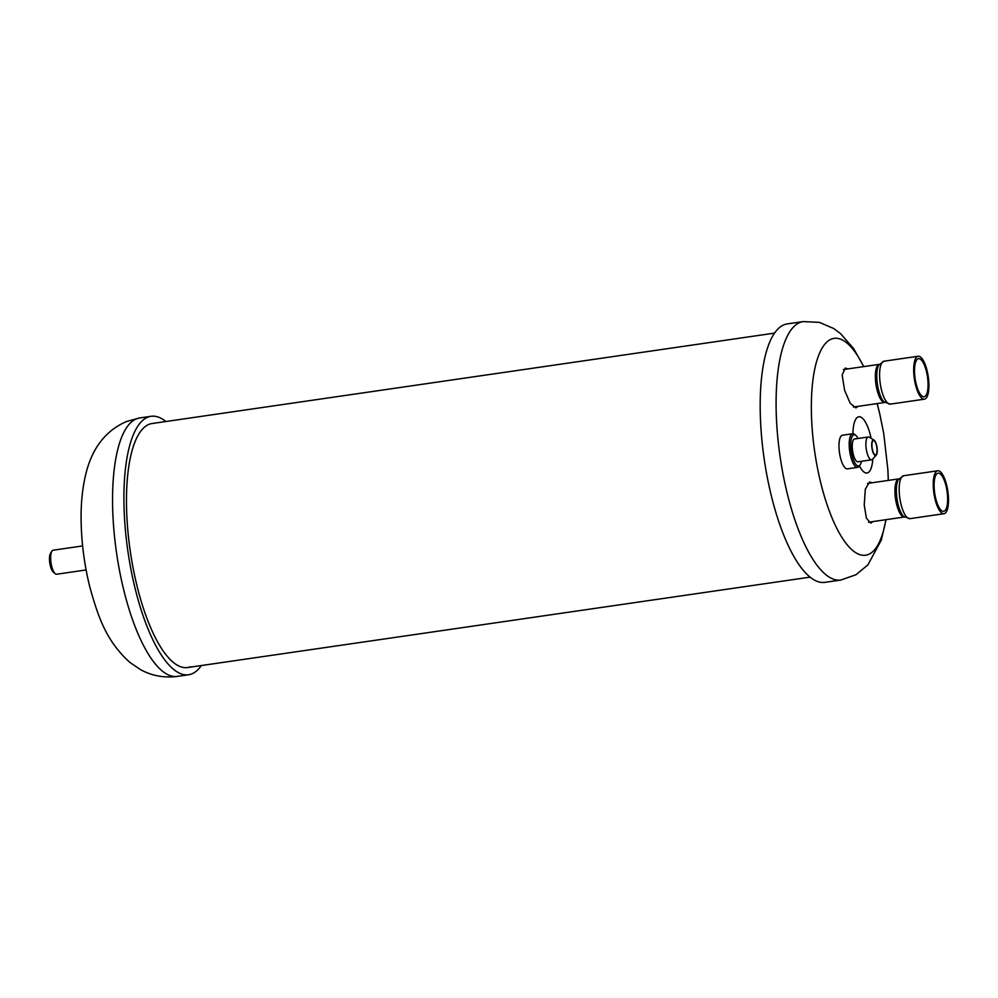 <?xml version="1.0" encoding="UTF-8"?>
<svg xmlns="http://www.w3.org/2000/svg" width="998" height="998" viewBox="0 0 998 998"><rect width="100%" height="100%" fill="white"/><g stroke="black" fill="none" stroke-linecap="round" stroke-linejoin="round"><path stroke-width="1.5" d="M86.102 569.958L56.649 574.237A12.138 3.93 -98.3 0 1 55.214 573.7A12.138 3.93 -98.3 0 1 51.16 563.708A12.138 3.93 -98.3 0 1 51.933 551.133A12.138 3.93 -98.3 0 1 53.168 550.21L82.609 545.931M55.214 573.7L53.281 572.066A10.13 3.281 -98.3 0 1 49.9 563.733A10.13 3.281 -98.3 0 1 50.549 553.241L51.933 551.133M914.605 380.375A21.694 7.023 81.7 0 0 924.422 399.175A21.694 7.023 81.7 0 0 927.99 375.048A21.694 7.023 81.7 0 0 918.185 356.249A21.694 7.023 81.7 0 0 914.605 380.375M915.353 380.076A19.261 6.238 81.7 0 0 924.073 396.78A19.261 6.238 81.7 0 0 927.242 375.348A19.261 6.238 81.7 0 0 918.534 358.644A19.261 6.238 81.7 0 0 915.353 380.076M201.334 665.554A130.588 42.315 -98.3 0 1 191.766 673.9A130.588 42.315 -98.3 0 1 188.597 674.76A130.588 42.315 -98.3 0 1 128.705 556.597A130.588 42.315 -98.3 0 1 147.879 417.152A130.588 42.315 -98.3 0 1 151.06 416.303A130.588 42.315 -98.3 0 1 165.893 421.505M190.543 666.751A123.303 39.957 -98.3 0 1 187.549 667.55A123.303 39.957 -98.3 0 1 131 555.986A123.303 39.957 -98.3 0 1 149.114 424.312A123.303 39.957 -98.3 0 1 152.108 423.514L774.598 333.107M871.878 482.795L869.595 481.909L865.328 489.17L864.231 504.976L866.401 518.212L870.73 523.127L872.876 521.592M886.037 519.671L881.309 540.08L867.861 564.918L855.972 574.748L840.778 580.05L824.872 582.358A130.588 42.315 -98.3 0 1 765.803 469.172A130.588 42.315 -98.3 0 1 787.335 323.901L803.24 321.593L819.445 322.379L833.717 328.529L840.578 333.656L853.589 348.551L863.806 366.59M847.913 368.898L845.256 368.062L842.162 375.111L844.657 390.443L850.221 403.304L855.897 407.908L857.906 406.386M871.865 459.741A11.527 3.73 -98.3 0 1 871.591 459.816A11.527 3.73 -98.3 0 1 866.301 449.374A11.527 3.73 -98.3 0 1 867.998 437.074A11.527 3.73 -98.3 0 1 868.272 436.999A11.527 3.73 -98.3 0 1 869.283 437.236A11.527 3.73 -98.3 0 0 868.272 436.999A11.527 3.73 -98.3 0 0 867.998 437.074A11.527 3.73 -98.3 0 0 866.301 449.374A11.527 3.73 -98.3 0 0 871.591 459.816A11.527 3.73 -98.3 0 0 871.865 459.741A11.527 3.73 -98.3 0 0 872.489 459.292A11.527 3.73 -98.3 0 1 871.865 459.741M875.807 455.475A7.872 2.545 -98.3 0 1 872.052 448.713A7.872 2.545 -98.3 0 1 873.15 440.006A7.872 2.545 -98.3 0 1 874.036 440.118A7.872 2.545 -98.3 0 1 877.005 447.378A7.872 2.545 -98.3 0 1 876.219 455.175A7.872 2.545 -98.3 0 1 875.807 455.475A7.872 2.545 -98.3 0 1 872.052 448.713A7.872 2.545 -98.3 0 1 873.15 440.006A7.872 2.545 -98.3 0 1 874.036 440.118A7.872 2.545 -98.3 0 1 877.005 447.378A7.872 2.545 -98.3 0 1 876.219 455.175A7.872 2.545 -98.3 0 1 875.807 455.475M875.708 454.901A7.285 2.358 -98.3 0 1 875.52 454.951A7.285 2.358 -98.3 0 1 872.19 448.364A7.285 2.358 -98.3 0 1 873.25 440.58A7.285 2.358 -98.3 0 1 873.437 440.542A7.285 2.358 -98.3 0 1 876.768 447.129A7.285 2.358 -98.3 0 1 875.708 454.901A7.285 2.358 -98.3 0 1 875.52 454.951A7.285 2.358 -98.3 0 1 872.19 448.364A7.285 2.358 -98.3 0 1 873.25 440.58A7.285 2.358 -98.3 0 1 873.437 440.542A7.285 2.358 -98.3 0 1 876.768 447.129A7.285 2.358 -98.3 0 1 875.708 454.901M854.363 439.045A11.527 3.73 -98.3 0 1 854.637 438.97L868.272 436.999L854.637 438.97A11.527 3.73 -98.3 0 0 854.363 439.045A11.527 3.73 -98.3 0 0 852.666 451.358A11.527 3.73 -98.3 0 0 857.956 461.787A11.527 3.73 -98.3 0 1 852.666 451.358A11.527 3.73 -98.3 0 1 854.363 439.045M858.243 461.712A11.527 3.73 -98.3 0 1 857.956 461.787L871.591 459.816L857.956 461.787A11.527 3.73 -98.3 0 0 858.243 461.712M853.652 434.879A15.781 5.115 -98.3 0 1 855.897 435.465A15.781 5.115 -98.3 0 1 858.093 438.471A15.781 5.115 -98.3 0 0 855.897 435.465L854.737 434.479A16.991 5.501 -98.3 0 0 852.716 433.731A16.991 5.501 -98.3 0 1 854.737 434.479L855.897 435.465A15.781 5.115 -98.3 0 0 853.652 434.879A15.781 5.115 -98.3 0 0 851.431 452.319A15.781 5.115 -98.3 0 0 858.954 465.891A15.781 5.115 -98.3 0 1 851.431 452.319A15.781 5.115 -98.3 0 1 853.652 434.879M861.411 461.288A15.781 5.115 -98.3 0 1 860.164 464.806A15.781 5.115 -98.3 0 1 858.954 465.891A15.781 5.115 -98.3 0 0 860.164 464.806L859.328 466.078A16.991 5.501 -98.3 0 1 858.018 467.251A16.991 5.501 -98.3 0 1 857.606 467.363A16.991 5.501 -98.3 0 1 849.809 451.994A16.991 5.501 -98.3 0 1 852.304 433.843A16.991 5.501 -98.3 0 1 852.716 433.731A16.991 5.501 -98.3 0 0 852.304 433.843A16.991 5.501 -98.3 0 0 849.809 451.994A16.991 5.501 -98.3 0 0 857.606 467.363A16.991 5.501 -98.3 0 0 858.018 467.251A16.991 5.501 -98.3 0 0 859.328 466.078L860.164 464.806A15.781 5.115 -98.3 0 0 861.411 461.288M847.377 468.848A16.991 5.501 -98.3 0 1 839.592 453.479A16.991 5.501 -98.3 0 1 842.087 435.328A16.991 5.501 -98.3 0 1 842.499 435.215L852.716 433.731L842.499 435.215A16.991 5.501 -98.3 0 0 842.087 435.328A16.991 5.501 -98.3 0 0 839.592 453.479A16.991 5.501 -98.3 0 0 847.377 468.848L857.606 467.363L847.377 468.848M934.178 494.908A21.694 7.023 81.7 0 0 943.996 513.708A21.694 7.023 81.7 0 0 947.576 489.581A21.694 7.023 81.7 0 0 937.758 470.782A21.694 7.023 81.7 0 0 934.178 494.908M934.926 494.609A19.261 6.238 81.7 0 0 943.646 511.313A19.261 6.238 81.7 0 0 946.828 489.881A19.261 6.238 81.7 0 0 938.108 473.177A19.261 6.238 81.7 0 0 934.926 494.609M879.201 364.37A19.261 6.238 81.7 0 0 876.182 385.764A19.261 6.238 81.7 0 0 884.739 402.481L853.39 407.047M877.629 385.615A20.072 6.499 81.7 0 0 884.028 401.87L890.328 404.128A21.694 7.023 81.7 0 1 880.523 385.328A21.694 7.023 81.7 0 1 884.091 361.189L878.689 365.156A20.072 6.499 81.7 0 0 877.629 385.615M139.695 417.95L126.734 421.43C100.985 432.433 90.581 454.963 86.053 473.102C82.722 486.45 81.063 501.046 81.088 516.902C81.137 540.467 84.082 563.982 89.932 587.448C98.278 617.051 106.125 640.916 129.827 662.373L140.581 669.658C151.783 675.808 163.996 678.066 177.232 676.407A130.588 42.315 -98.3 0 1 117.352 558.244A130.588 42.315 -98.3 0 1 136.526 418.811A130.588 42.315 -98.3 0 1 139.695 417.95L151.06 416.303M840.778 580.05A130.588 42.315 -98.3 0 1 781.708 466.852A130.588 42.315 -98.3 0 1 803.24 321.593M885.862 519.709A109.568 35.504 -98.3 0 1 852.479 550.272A109.568 35.504 -98.3 0 1 816.04 460.228A109.568 35.504 -98.3 0 1 820.892 350.373A109.568 35.504 -98.3 0 1 863.632 366.615M879.849 414.307L877.142 403.591A109.568 35.504 -98.3 0 1 879.849 414.307L883.717 433.481L887.833 469.372A109.568 35.504 -98.3 0 1 888.295 480.412L887.833 469.372M872.788 458.968A28.406 9.207 -98.3 0 1 859.453 465.879M852.941 433.718A28.406 9.207 -98.3 0 1 860.089 416.84A28.406 9.207 -98.3 0 1 871.104 438.347M867.499 483.431L898.786 478.89A19.261 6.238 81.7 0 0 895.767 500.297A19.261 6.238 81.7 0 0 904.313 517.014L868.584 522.216M897.202 500.148A20.072 6.499 81.7 0 0 903.602 516.403L909.914 518.661A21.694 7.023 81.7 0 1 900.096 499.861A21.694 7.023 81.7 0 1 903.677 475.722L898.275 479.689A20.072 6.499 81.7 0 0 897.202 500.148M879.201 364.357L843.31 369.572M924.422 399.175L890.328 404.128M918.185 356.249L884.091 361.189M187.549 667.55L810.039 577.156M177.232 676.407L188.597 674.76M874.036 440.118L869.283 437.236L874.036 440.118M876.219 455.175L872.489 459.292L876.219 455.175M943.996 513.708L909.914 518.661M937.758 470.782L903.677 475.722"/></g></svg>
